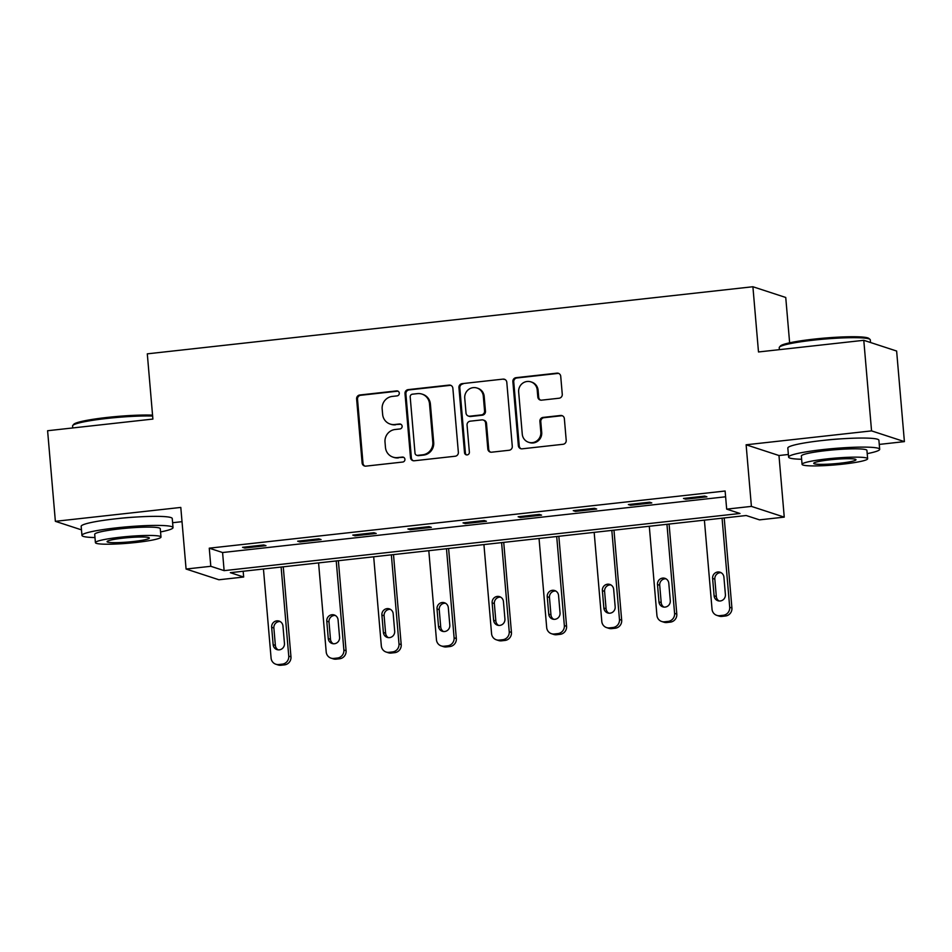 <?xml version="1.0" encoding="UTF-8"?>
<svg xmlns="http://www.w3.org/2000/svg" width="952" height="952" viewBox="0 0 952 952"><rect width="100%" height="100%" fill="white"/><g stroke="black" fill="none" stroke-linecap="round" stroke-linejoin="round"><path stroke-width="1.43" d="M399.281 393.128A2.511 2.428 -71.9 0 0 396.639 390.903L359.785 394.997A3.594 3.475 -71.9 0 0 356.619 398.936L362.117 462.958A3.594 3.475 -71.9 0 0 365.889 466.135L402.732 462.041A2.511 2.428 -71.9 0 0 403.303 457.174A2.511 2.428 -71.9 0 0 402.303 457.067L397.543 457.591A11.483 11.103 -71.9 0 1 385.465 447.44L385.013 442.109A11.483 11.103 -71.9 0 1 395.128 429.495L399.899 428.971A2.511 2.428 -71.9 0 0 400.471 424.092A2.511 2.428 -71.9 0 0 399.471 423.985L394.699 424.521A11.483 11.103 -71.9 0 1 382.633 414.358L382.168 409.027A11.483 11.103 -71.9 0 1 392.295 396.413L397.067 395.889A2.511 2.428 -71.9 0 0 399.281 393.128M398.055 391.201A2.511 2.428 -71.9 0 0 397.519 391.201L360.677 395.282A3.594 3.475 -71.9 0 0 357.512 399.221L362.998 463.243A3.594 3.475 -71.9 0 0 364.925 466.099M403.731 457.353A2.511 2.428 -71.9 0 0 403.196 457.353L397.543 457.591M400.899 424.283A2.511 2.428 -71.9 0 0 400.364 424.283L394.699 424.521M841.663 438.801A28.524 2.927 175.1 0 0 826.288 440.062A28.524 2.927 175.1 0 0 824.277 440.3M135.005 517.103A28.524 2.927 175.1 0 0 119.631 518.364A28.524 2.927 175.1 0 0 117.631 518.602M559.098 398.222A3.594 3.475 -71.9 0 0 562.263 394.283L560.728 376.314A3.594 3.475 -71.9 0 0 556.956 373.148L516.032 377.682A3.594 3.475 -71.9 0 0 512.866 381.621L518.352 445.643A3.594 3.475 -71.9 0 0 522.124 448.82L563.048 444.286A3.594 3.475 -71.9 0 0 566.214 440.336L564.357 418.642A3.594 3.475 -71.9 0 0 560.585 415.477L543.068 417.416A3.594 3.475 -71.9 0 0 539.903 421.355L540.819 432.113A9.603 9.282 -71.9 0 1 528.562 442.263A9.603 9.282 -71.9 0 1 522.267 434.171L518.662 392.022A9.603 9.282 -71.9 0 1 530.918 381.871A9.603 9.282 -71.9 0 1 537.214 389.963L537.809 396.984A3.594 3.475 -71.9 0 0 541.581 400.161L559.098 398.222M726.673 509.13L751.402 506.393L784.246 517.126L759.517 519.863L746.201 515.52L230.348 572.676L243.664 577.031L218.924 579.768L186.08 569.034L210.809 566.297L224.125 570.641L739.99 513.485L726.673 509.13L725.115 491.018L209.261 548.173L210.809 566.297M186.08 569.034L180.797 507.428L55.371 521.327L47.6 430.732L152.891 419.07L147.298 353.846L752.901 286.742L758.494 351.966L863.785 340.304L871.556 430.887L746.118 444.786L751.402 506.393M452.866 388.273A3.594 3.475 -71.9 0 0 449.094 385.096L408.17 389.63A3.594 3.475 -71.9 0 0 405.005 393.569L410.49 457.591A3.594 3.475 -71.9 0 0 414.263 460.768L455.187 456.234A3.594 3.475 -71.9 0 0 458.352 452.295L452.866 388.273M462.101 383.656L503.025 379.122A3.594 3.475 -71.9 0 1 506.797 382.287L512.283 446.321A3.594 3.475 -71.9 0 1 509.118 450.26L491.601 452.2A3.594 3.475 -71.9 0 1 487.829 449.023L485.603 423.057A3.594 3.475 -71.9 0 0 481.831 419.892L470.217 421.177A3.594 3.475 -71.9 0 0 467.051 425.116L469.372 452.152A2.511 2.428 -71.9 0 1 466.159 454.806A2.511 2.428 -71.9 0 1 464.517 452.688L458.935 387.595A3.594 3.475 -71.9 0 1 462.101 383.656L503.025 379.122M863.785 340.304L896.629 351.038L904.4 441.621L871.556 430.887M55.371 521.327L81.479 529.859M789.636 342.815L785.745 297.476L752.901 286.742M209.261 548.173L222.578 552.529L725.614 496.789M244.771 548.031L265.965 545.674L263.752 544.96L242.546 547.305L244.771 548.031L244.688 547.067M299.892 541.926L321.086 539.57L318.86 538.844L297.667 541.2L299.892 541.926L299.809 540.962M355.001 535.809L376.207 533.465L373.981 532.739L352.787 535.083L355.001 535.809L354.917 534.857M410.122 529.705L431.327 527.36L429.102 526.635L407.908 528.979L410.122 529.705L410.038 528.741M465.242 523.6L486.448 521.256L484.223 520.53L463.029 522.874L465.242 523.6L465.159 522.636M520.363 517.495L541.557 515.139L539.344 514.413L518.138 516.769L520.363 517.495L520.28 516.531M575.484 511.379L596.678 509.034L594.465 508.308L573.259 510.653L575.484 511.379L575.401 510.427M630.605 505.274L651.799 502.93L649.585 502.204L628.379 504.548L630.605 505.274L630.521 504.31M685.714 499.169L706.919 496.825L704.694 496.099L683.5 498.443L685.714 499.169L685.642 498.205M746.118 444.786L778.974 455.52L788.375 454.485M879.255 444.417L904.4 441.621M778.974 455.52L784.246 517.126M243.165 571.26L243.664 577.031M172.609 522.719L182.022 521.672M222.578 552.529L224.125 570.641M390.165 424.045L391.046 424.342A11.483 11.103 -71.9 0 0 395.592 424.806M392.998 457.127L393.878 457.424A11.483 11.103 -71.9 0 0 398.424 457.888M450.95 385.417A3.594 3.475 -71.9 0 0 449.975 385.382L409.051 389.915A3.594 3.475 -71.9 0 0 405.897 393.866L411.383 457.888A3.594 3.475 -71.9 0 0 413.299 460.732M412.406 394.188A2.511 2.428 -71.9 0 0 410.193 396.948L415.012 453.14A2.511 2.428 -71.9 0 0 417.654 455.365L422.688 454.806A11.483 11.103 -71.9 0 0 432.803 442.192L429.507 403.779A11.483 11.103 -71.9 0 0 417.44 393.628L412.406 394.188M416.667 455.258L417.547 455.556A2.511 2.428 -71.9 0 0 418.547 455.651L417.654 455.365M421.986 394.092L422.867 394.39A11.483 11.103 -71.9 0 1 430.399 404.076L433.695 442.49A11.483 11.103 -71.9 0 1 423.569 455.104L418.547 455.651M504.869 379.443A3.594 3.475 -71.9 0 0 503.905 379.408M483.259 420.034L484.14 420.32A3.594 3.475 -71.9 0 1 486.496 423.354L488.721 449.32A3.594 3.475 -71.9 0 0 490.637 452.164M462.981 383.942A3.594 3.475 -71.9 0 0 459.816 387.88L465.397 452.973A2.511 2.428 -71.9 0 0 466.623 454.901M483.295 396.115A9.603 9.282 -71.9 0 0 477 388.023A9.603 9.282 -71.9 0 0 464.743 398.174L466.016 413.025A3.594 3.475 -71.9 0 0 469.788 416.191L481.403 414.905A3.594 3.475 -71.9 0 0 484.568 410.966L483.295 396.115L484.187 396.413A9.603 9.282 -71.9 0 0 477.892 388.309L477 388.023M468.372 416.048L469.253 416.345A3.594 3.475 -71.9 0 0 470.681 416.488L469.788 416.191M484.187 396.413L485.46 411.252A3.594 3.475 -71.9 0 1 482.295 415.203L470.681 416.488M530.918 381.871L531.799 382.157A9.603 9.282 -71.9 0 1 538.094 390.249L538.701 397.281A3.594 3.475 -71.9 0 0 540.617 400.126M528.562 442.263L529.455 442.561A9.603 9.282 -71.9 0 0 541.712 432.398L540.819 432.113M562.43 415.798A3.594 3.475 -71.9 0 0 561.466 415.762L543.949 417.702A3.594 3.475 -71.9 0 0 540.795 421.641L541.712 432.398M558.8 373.47A3.594 3.475 -71.9 0 0 557.836 373.434L516.912 377.968A3.594 3.475 -71.9 0 0 513.747 381.907L519.245 445.929A3.594 3.475 -71.9 0 0 521.16 448.785M281.114 567.047L288.753 656.118A7.319 7.069 -71.9 0 1 282.304 664.139L278.769 664.532A7.319 7.069 -71.9 0 1 271.082 658.07L263.454 569.01M283.256 566.809L290.967 656.832A7.319 7.069 108.1 0 1 284.529 664.865L280.995 665.258A7.319 7.069 108.1 0 1 278.103 664.96L275.878 664.234M280.197 621.573A5.855 5.652 -71.9 0 0 273.878 627.999L275.366 645.396A5.855 5.652 -71.9 0 0 278.127 649.847M284.458 643.421L282.958 626.023A5.855 5.652 -71.9 0 0 279.126 621.097A5.855 5.652 -71.9 0 0 271.653 627.285L273.153 644.671A5.855 5.652 -71.9 0 0 276.984 649.609A5.855 5.652 -71.9 0 0 284.458 643.421M152.629 416.06A45.708 4.689 175.1 0 0 107.005 418.44A45.708 4.689 175.1 0 0 72.768 425.461L73.768 424.294A44.601 4.582 -4.9 0 1 107.183 417.44A44.601 4.582 -4.9 0 1 152.558 415.155M72.768 425.461A45.708 4.689 175.1 0 0 72.566 425.972L72.745 427.948M160.555 531.93A45.708 4.689 175.1 0 0 173.026 527.598A45.708 4.689 175.1 0 0 116.394 527.872A45.708 4.689 175.1 0 0 81.955 535.405A45.708 4.689 175.1 0 0 94.986 537.559M173.026 527.598L172.252 518.543A45.708 4.689 175.1 0 0 115.609 518.816A45.708 4.689 175.1 0 0 81.17 526.349L81.955 535.405M95.414 542.652L94.7 534.31A32.903 3.38 -4.9 0 1 119.5 528.895A32.903 3.38 -4.9 0 1 160.269 528.693L160.995 537.023A32.903 3.38 175.1 0 0 120.214 537.226A32.903 3.38 175.1 0 0 95.414 542.652A32.903 3.38 175.1 0 0 136.196 542.45A32.903 3.38 175.1 0 0 160.995 537.023M133.351 541.521A21.206 2.178 175.1 0 0 149.333 538.023A21.206 2.178 175.1 0 0 123.058 538.154A21.206 2.178 175.1 0 0 107.076 541.652A21.206 2.178 175.1 0 0 133.351 541.521M779.426 347.159L780.426 345.993A44.601 4.582 -4.9 0 1 813.841 339.138A44.601 4.582 -4.9 0 1 868.831 338.412L870.009 339.4A45.708 4.689 175.1 0 0 813.662 340.138A45.708 4.689 175.1 0 0 779.426 347.159A45.708 4.689 175.1 0 0 779.224 347.67L779.39 349.646M867.212 453.628A45.708 4.689 175.1 0 0 879.684 449.296A45.708 4.689 175.1 0 0 823.04 449.57A45.708 4.689 175.1 0 0 788.601 457.103A45.708 4.689 175.1 0 0 801.632 459.257M879.684 449.296L878.898 440.24A45.708 4.689 175.1 0 0 822.266 440.514A45.708 4.689 175.1 0 0 787.828 448.047L788.601 457.103M802.072 464.35L801.358 456.008A32.903 3.38 -4.9 0 1 826.157 450.593A32.903 3.38 -4.9 0 1 866.927 450.391L867.641 458.721A32.903 3.38 175.1 0 0 826.871 458.923A32.903 3.38 175.1 0 0 802.072 464.35A32.903 3.38 175.1 0 0 842.841 464.148A32.903 3.38 175.1 0 0 867.641 458.721M840.009 463.219A21.206 2.178 175.1 0 0 855.991 459.721A21.206 2.178 175.1 0 0 829.704 459.852A21.206 2.178 175.1 0 0 813.722 463.35A21.206 2.178 175.1 0 0 840.009 463.219M870.521 342.506L870.295 339.864A45.708 4.689 175.1 0 0 870.009 339.4M336.235 560.942L343.874 650.002A7.319 7.069 -71.9 0 1 337.425 658.034L333.89 658.427A7.319 7.069 -71.9 0 1 326.203 651.965L318.575 562.906M338.377 560.704L346.088 650.728A7.319 7.069 108.1 0 1 339.65 658.76L336.115 659.153A7.319 7.069 108.1 0 1 333.224 658.855L330.998 658.129M335.318 615.468A5.855 5.652 -71.9 0 0 328.999 621.894L330.487 639.292A5.855 5.652 -71.9 0 0 333.248 643.742M339.578 637.316L338.079 619.919A5.855 5.652 -71.9 0 0 334.247 614.98A5.855 5.652 -71.9 0 0 326.774 621.168L328.262 638.566A5.855 5.652 -71.9 0 0 332.105 643.504A5.855 5.652 -71.9 0 0 339.578 637.316M391.355 554.837L398.995 643.897A7.319 7.069 -71.9 0 1 392.545 651.93L389.011 652.322A7.319 7.069 -71.9 0 1 381.324 645.861L373.684 556.789M393.497 554.6L401.208 644.623A7.319 7.069 108.1 0 1 394.759 652.656L391.236 653.048A7.319 7.069 108.1 0 1 388.333 652.751L386.119 652.025M390.439 609.363A5.855 5.652 -71.9 0 0 384.108 615.789L385.608 633.187A5.855 5.652 -71.9 0 0 388.368 637.638M394.687 631.2L393.2 613.814A5.855 5.652 -71.9 0 0 389.368 608.875A5.855 5.652 -71.9 0 0 381.895 615.063L383.382 632.461A5.855 5.652 -71.9 0 0 387.226 637.388A5.855 5.652 -71.9 0 0 394.687 631.2M446.476 548.733L454.104 637.792A7.319 7.069 -71.9 0 1 447.666 645.825L444.132 646.218A7.319 7.069 -71.9 0 1 436.444 639.744L428.805 550.684M448.606 548.495L456.329 638.518A7.319 7.069 108.1 0 1 449.88 646.551L446.345 646.932A7.319 7.069 108.1 0 1 443.453 646.646L441.24 645.92M445.56 603.247A5.855 5.652 -71.9 0 0 439.229 609.685L440.728 627.071A5.855 5.652 -71.9 0 0 443.489 631.533M449.808 625.095L448.321 607.709A5.855 5.652 -71.9 0 0 444.489 602.771A5.855 5.652 -71.9 0 0 437.016 608.959L438.503 626.345A5.855 5.652 -71.9 0 0 442.335 631.283A5.855 5.652 -71.9 0 0 449.808 625.095M501.597 542.616L509.225 631.688A7.319 7.069 -71.9 0 1 502.787 639.708L499.253 640.101A7.319 7.069 -71.9 0 1 491.565 633.639L483.925 544.58M503.727 542.39L511.45 632.414A7.319 7.069 108.1 0 1 505 640.434L501.466 640.827A7.319 7.069 108.1 0 1 498.574 640.529L496.361 639.803M500.669 597.142A5.855 5.652 -71.9 0 0 494.35 603.58L495.837 620.966A5.855 5.652 -71.9 0 0 498.61 625.416M504.929 618.99L503.441 601.593A5.855 5.652 -71.9 0 0 499.598 596.666A5.855 5.652 -71.9 0 0 492.136 602.854L493.624 620.24A5.855 5.652 -71.9 0 0 497.456 625.178A5.855 5.652 -71.9 0 0 504.929 618.99M556.706 536.511L564.346 625.571A7.319 7.069 -71.9 0 1 557.896 633.604L554.373 633.996A7.319 7.069 -71.9 0 1 546.686 627.535L539.046 538.475M558.848 536.273L566.571 626.297A7.319 7.069 108.1 0 1 560.121 634.329L556.587 634.722A7.319 7.069 108.1 0 1 553.695 634.425L551.47 633.699M555.789 591.037A5.855 5.652 -71.9 0 0 549.471 597.463L550.958 614.861A5.855 5.652 -71.9 0 0 553.731 619.312M560.05 612.886L558.562 595.488A5.855 5.652 -71.9 0 0 554.718 590.549A5.855 5.652 -71.9 0 0 547.245 596.737L548.745 614.135A5.855 5.652 -71.9 0 0 552.577 619.074A5.855 5.652 -71.9 0 0 560.05 612.886M611.827 530.407L619.466 619.466A7.319 7.069 -71.9 0 1 613.017 627.499L609.482 627.892A7.319 7.069 -71.9 0 1 601.795 621.43L594.167 532.358M613.969 530.169L621.68 620.192A7.319 7.069 108.1 0 1 615.242 628.225L611.708 628.617A7.319 7.069 108.1 0 1 608.816 628.32L606.591 627.594M610.91 584.933A5.855 5.652 -71.9 0 0 604.591 591.359L606.079 608.756A5.855 5.652 -71.9 0 0 608.852 613.207M615.171 606.769L613.671 589.383A5.855 5.652 -71.9 0 0 609.839 584.445A5.855 5.652 -71.9 0 0 602.366 590.633L603.865 608.03A5.855 5.652 -71.9 0 0 607.697 612.957A5.855 5.652 -71.9 0 0 615.171 606.769M666.947 524.302L674.587 613.362A7.319 7.069 -71.9 0 1 668.137 621.394L664.603 621.787A7.319 7.069 -71.9 0 1 656.916 615.313L649.288 526.254M669.089 524.064L676.801 614.088A7.319 7.069 108.1 0 1 670.363 622.12L666.828 622.513A7.319 7.069 108.1 0 1 663.937 622.215L661.711 621.489M666.031 578.816A5.855 5.652 -71.9 0 0 659.712 585.254L661.2 602.64A5.855 5.652 -71.9 0 0 663.961 607.102M670.291 600.664L668.792 583.278A5.855 5.652 -71.9 0 0 664.96 578.34A5.855 5.652 -71.9 0 0 657.487 584.528L658.974 601.926A5.855 5.652 -71.9 0 0 662.818 606.852A5.855 5.652 -71.9 0 0 670.291 600.664M722.068 518.185L729.708 607.257A7.319 7.069 -71.9 0 1 723.258 615.278L719.724 615.67A7.319 7.069 -71.9 0 1 712.037 609.209L704.397 520.149M724.21 517.959L731.921 607.983A7.319 7.069 108.1 0 1 725.483 616.003L721.949 616.396A7.319 7.069 108.1 0 1 719.058 616.099L716.832 615.373M721.152 572.711A5.855 5.652 -71.9 0 0 714.833 579.149L716.321 596.535A5.855 5.652 -71.9 0 0 719.081 600.986M725.4 594.56L723.913 577.162A5.855 5.652 -71.9 0 0 720.081 572.235A5.855 5.652 -71.9 0 0 712.608 578.423L714.095 595.809A5.855 5.652 -71.9 0 0 717.939 600.748A5.855 5.652 -71.9 0 0 725.4 594.56M397.519 391.201L396.639 390.903M403.196 457.353L402.303 457.067M400.364 424.283L399.471 423.985M362.998 463.243L362.117 462.958M357.512 399.221L356.619 398.936M360.677 395.282L359.785 394.997M411.383 457.888L410.49 457.591M405.897 393.866L405.005 393.569M409.051 389.915L408.17 389.63M449.975 385.382L449.094 385.096M423.569 455.104L422.688 454.806M433.695 442.49L432.803 442.192M430.399 404.076L429.507 403.779M488.721 449.32L487.829 449.023M486.496 423.354L485.603 423.057M465.397 452.973L464.517 452.688M459.816 387.88L458.935 387.595M482.295 415.203L481.403 414.905M485.46 411.252L484.568 410.966M538.701 397.281L537.809 396.984M538.094 390.249L537.214 389.963M540.795 421.641L539.903 421.355M543.949 417.702L543.068 417.416M561.466 415.762L560.585 415.477M519.245 445.929L518.352 445.643M513.747 381.907L512.866 381.621M516.912 377.968L516.032 377.682M557.836 373.434L556.956 373.148M288.753 656.118L290.967 656.832M278.769 664.532L280.995 665.258M282.304 664.139L284.529 664.865M275.366 645.396L273.153 644.671M273.878 627.999L271.653 627.285M343.874 650.002L346.088 650.728M333.89 658.427L336.115 659.153M337.425 658.034L339.65 658.76M330.487 639.292L328.262 638.566M328.999 621.894L326.774 621.168M398.995 643.897L401.208 644.623M389.011 652.322L391.236 653.048M392.545 651.93L394.759 652.656M385.608 633.187L383.382 632.461M384.108 615.789L381.895 615.063M454.104 637.792L456.329 638.518M444.132 646.218L446.345 646.932M447.666 645.825L449.88 646.551M440.728 627.071L438.503 626.345M439.229 609.685L437.016 608.959M509.225 631.688L511.45 632.414M499.253 640.101L501.466 640.827M502.787 639.708L505 640.434M495.837 620.966L493.624 620.24M494.35 603.58L492.136 602.854M564.346 625.571L566.571 626.297M554.373 633.996L556.587 634.722M557.896 633.604L560.121 634.329M550.958 614.861L548.745 614.135M549.471 597.463L547.245 596.737M619.466 619.466L621.68 620.192M609.482 627.892L611.708 628.617M613.017 627.499L615.242 628.225M606.079 608.756L603.865 608.03M604.591 591.359L602.366 590.633M674.587 613.362L676.801 614.088M664.603 621.787L666.828 622.513M668.137 621.394L670.363 622.12M661.2 602.64L658.974 601.926M659.712 585.254L657.487 584.528M729.708 607.257L731.921 607.983M719.724 615.67L721.949 616.396M723.258 615.278L725.483 616.003M716.321 596.535L714.095 595.809M714.833 579.149L712.608 578.423"/></g></svg>
